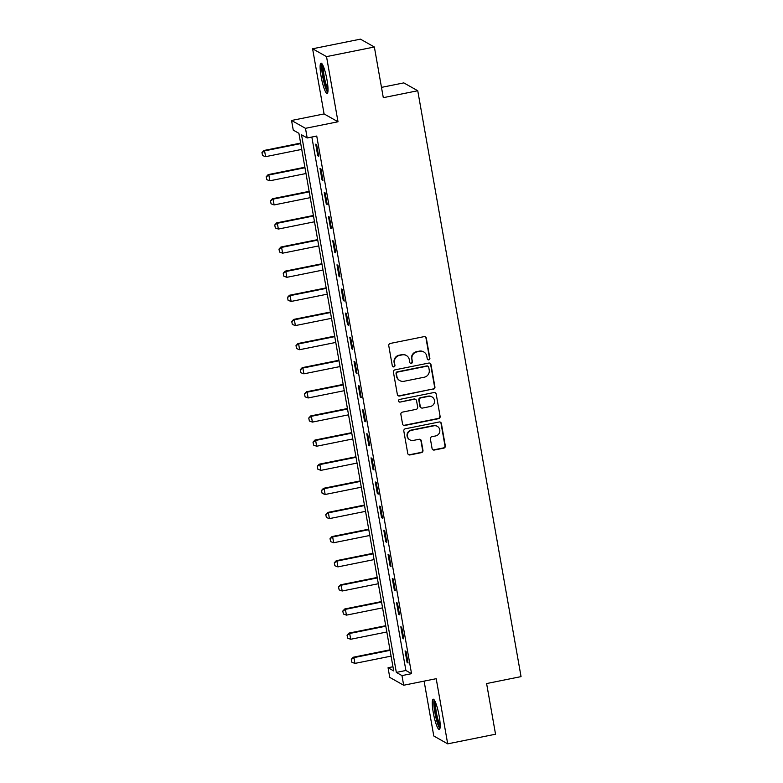 <?xml version="1.0" encoding="UTF-8"?>
<svg xmlns="http://www.w3.org/2000/svg" width="783" height="783" viewBox="0 0 783 783"><rect width="100%" height="100%" fill="white"/><g stroke="black" fill="none" stroke-linecap="round" stroke-linejoin="round"><path stroke-width="1.17" d="M428.79 359.867A1.36 1.331 119.4 0 0 429.877 358.281L426.324 338.148A1.948 1.899 119.4 0 0 424.112 336.631L390.306 343.434A1.948 1.899 119.4 0 0 388.76 345.704L392.303 365.837A1.36 1.331 119.4 0 0 393.859 366.894A1.36 1.331 119.4 0 0 394.935 365.309L394.475 362.705A6.215 6.068 119.4 0 1 399.418 355.433L402.237 354.865A6.215 6.068 119.4 0 1 409.313 359.72L409.773 362.323A1.36 1.331 119.4 0 0 411.329 363.381A1.36 1.331 119.4 0 0 412.406 361.795L411.946 359.191A6.215 6.068 119.4 0 1 416.889 351.91L419.708 351.352A6.215 6.068 119.4 0 1 426.784 356.196L427.244 358.81A1.36 1.331 119.4 0 0 428.79 359.867M427.714 359.603A1.36 1.331 119.4 0 0 429.505 358.066L425.952 337.933A1.948 1.899 119.4 0 0 425.208 336.739M392.772 366.63A1.36 1.331 119.4 0 0 394.563 365.093L394.475 362.705M410.243 363.116A1.36 1.331 119.4 0 0 412.034 361.58L411.946 359.191M439.165 716.005A15.445 2.574 -101.4 0 0 433.185 699.209A15.445 2.574 -101.4 0 0 433.293 712.696A15.445 2.574 -101.4 0 0 439.273 729.492A15.445 2.574 -101.4 0 0 439.165 716.005M327 79.935A15.445 2.574 -101.4 0 0 321.02 63.139A15.445 2.574 -101.4 0 0 321.138 76.626A15.445 2.574 -101.4 0 0 327.118 93.422A15.445 2.574 -101.4 0 0 327 79.935M432.079 448.532A1.948 1.899 119.4 0 0 434.291 450.049L443.775 448.14A1.948 1.899 119.4 0 0 445.321 445.87L441.377 423.505A1.948 1.899 119.4 0 0 439.165 421.988L405.349 428.79A1.948 1.899 119.4 0 0 403.813 431.061L407.747 453.426A1.948 1.899 119.4 0 0 409.959 454.943L421.42 452.633A1.948 1.899 119.4 0 0 422.967 450.362L421.283 440.79A1.948 1.899 119.4 0 0 419.071 439.273L413.385 440.418A5.197 5.07 119.4 0 1 407.463 434.565A5.197 5.07 119.4 0 1 411.594 430.288L433.86 425.805A5.197 5.07 119.4 0 1 439.782 431.658A5.197 5.07 119.4 0 1 435.642 435.945L431.932 436.689A1.948 1.899 119.4 0 0 430.386 438.96L432.079 448.532M401.973 675.592L403.676 685.242L389.758 677.393L388.055 667.742L393.692 670.923L298.9 133.306L293.253 130.125L291.56 120.474L305.478 128.324L307.181 137.974L301.533 134.793L396.335 672.411L401.973 675.592L411.545 673.664L316.743 136.046L307.181 137.974M374.362 47L326.521 56.621L312.603 48.781L360.444 39.15L374.362 47L383.298 97.669L417.75 90.74L521.047 676.62L486.605 683.549L495.541 734.219L447.7 743.85L436.209 678.695L403.676 685.242M312.603 48.781L324.084 113.927L338.011 121.776L326.521 56.621M338.011 121.776L305.478 128.324M433.381 389.21A1.948 1.899 119.4 0 0 434.927 386.939L430.983 364.575A1.948 1.899 119.4 0 0 428.771 363.058L394.965 369.86A1.948 1.899 119.4 0 0 393.418 372.14L397.363 394.495A1.948 1.899 119.4 0 0 399.575 396.012L433.009 388.994A1.948 1.899 119.4 0 0 434.555 386.724L430.611 364.369A1.948 1.899 119.4 0 0 429.867 363.165M436.18 394.045L440.124 416.399A1.948 1.899 119.4 0 1 438.578 418.67L404.772 425.472A1.948 1.899 119.4 0 1 402.56 423.955L400.867 414.393A1.948 1.899 119.4 0 1 402.413 412.122L416.125 409.362A1.948 1.899 119.4 0 0 417.672 407.082L416.546 400.739A1.948 1.899 119.4 0 0 414.334 399.222L400.064 402.09A1.36 1.331 119.4 0 1 398.518 400.563A1.36 1.331 119.4 0 1 399.594 399.438L433.968 392.528A1.948 1.899 119.4 0 1 436.18 394.045L440.124 416.399M424.102 681.132L433.782 736L447.7 743.85M311.84 137.035L405.897 670.483L411.545 673.664M315.715 144.16L317.761 155.748L318.701 156.277L316.665 144.689L315.715 144.16M319.973 168.296L322.019 179.875L322.958 180.403L320.913 168.825L319.973 168.296M324.231 192.422L326.276 204.001L327.216 204.539L325.17 192.951L324.231 192.422M328.488 216.548L330.524 228.137L331.463 228.665L329.428 217.087L328.488 216.548M332.736 240.684L334.781 252.263L335.721 252.792L333.675 241.213L332.736 240.684M336.993 264.811L339.039 276.399L339.979 276.928L337.933 265.339L336.993 264.811M341.251 288.947L343.287 300.525L344.236 301.054L342.191 289.475L341.251 288.947M345.509 313.073L347.544 324.651L348.484 325.19L346.448 313.601L345.509 313.073M349.756 337.199L351.802 348.787L352.741 349.316L350.696 337.737L349.756 337.199M354.014 361.335L356.059 372.914L356.999 373.442L354.953 361.863L354.014 361.335M358.271 385.461L360.307 397.05L361.247 397.578L359.211 385.99L358.271 385.461M362.519 409.597L364.565 421.176L365.504 421.704L363.459 410.126L362.519 409.597M366.777 433.723L368.822 445.302L369.762 445.84L367.716 434.252L366.777 433.723M371.034 457.849L373.07 469.438L374.02 469.966L371.974 458.388L371.034 457.849M375.292 481.985L377.328 493.564L378.267 494.093L376.231 482.514L375.292 481.985M379.54 506.112L381.585 517.7L382.525 518.229L380.479 506.64L379.54 506.112M383.797 530.248L385.843 541.826L386.782 542.355L384.737 530.776L383.797 530.248M388.055 554.374L390.091 565.952L391.03 566.491L388.994 554.902L388.055 554.374M392.303 578.5L394.348 590.088L395.288 590.617L393.242 579.038L392.303 578.5M396.56 602.636L398.606 614.215L399.545 614.743L397.5 603.164L396.56 602.636M400.818 626.762L402.854 638.351L403.803 638.879L401.757 627.291L400.818 626.762M405.075 650.898L407.111 662.477L408.051 663.005L406.015 651.427L405.075 650.898M417.75 90.74L403.822 82.89L381.487 87.383M392.958 666.754L388.055 667.742M324.084 113.927L291.56 120.474M405.897 670.483L396.335 672.411M317.761 155.748L318.583 155.582M322.019 179.875L322.831 179.708M326.276 204.001L327.088 203.844M330.524 228.137L331.346 227.97M334.781 252.263L335.604 252.097M339.039 276.399L339.851 276.233M343.287 300.525L344.109 300.359M347.544 324.651L348.366 324.495M351.802 348.787L352.614 348.621M356.059 372.914L356.872 372.747M360.307 397.05L361.129 396.883M364.565 421.176L365.387 421.009M368.822 445.302L369.635 445.145M373.07 469.438L373.892 469.271M377.328 493.564L378.15 493.398M381.585 517.7L382.398 517.534M385.843 541.826L386.655 541.66M390.091 565.952L390.913 565.796M394.348 590.088L395.17 589.922M398.606 614.215L399.418 614.048M402.854 638.351L403.676 638.184M407.111 662.477L407.933 662.31M423.828 351.998L423.456 351.782A6.215 6.068 119.4 0 0 419.326 351.136L419.708 351.352M411.574 358.976A6.215 6.068 119.4 0 1 416.517 351.704L419.326 351.136M406.357 355.511L405.986 355.296A6.215 6.068 119.4 0 0 401.865 354.65L402.237 354.865M394.103 362.49A6.215 6.068 119.4 0 1 399.046 355.218L401.865 354.65M398.107 395.689A1.948 1.899 119.4 0 0 399.193 395.797L433.009 388.994M428.722 367.188A1.36 1.331 119.4 0 0 427.175 366.131L397.5 372.101A1.36 1.331 119.4 0 0 396.413 373.697L396.903 376.437A6.215 6.068 119.4 0 0 403.979 381.292L424.269 377.21A6.215 6.068 119.4 0 0 429.211 369.938L428.722 367.188M428.076 366.268L427.704 366.062A1.36 1.331 119.4 0 0 426.804 365.915L427.175 366.131M399.859 380.646L399.477 380.43A6.215 6.068 119.4 0 1 396.521 376.231L396.041 373.481A1.36 1.331 119.4 0 1 397.118 371.886L426.804 365.915M403.294 425.159A1.948 1.899 119.4 0 0 404.39 425.267L438.206 418.465A1.948 1.899 119.4 0 0 439.752 416.184M415.626 399.428L415.254 399.213A1.948 1.899 119.4 0 0 413.962 399.007L400.064 402.09M398.978 401.836A1.36 1.331 119.4 0 0 399.682 401.885M430.356 406.494A5.197 5.07 119.4 0 0 432.01 396.903A5.197 5.07 119.4 0 0 428.565 396.355L420.725 397.94A1.948 1.899 119.4 0 0 419.179 400.211L420.305 406.553A1.948 1.899 119.4 0 0 422.517 408.07L430.356 406.494M432.01 396.903L431.639 396.687A5.197 5.07 119.4 0 0 428.193 396.149L428.565 396.355M421.225 407.874L420.843 407.659A1.948 1.899 119.4 0 1 419.923 406.348L418.807 399.996A1.948 1.899 119.4 0 1 420.354 397.725L428.193 396.149M435.808 393.829A1.948 1.899 119.4 0 0 435.064 392.635M437.305 426.344L436.924 426.128A5.197 5.07 119.4 0 0 433.479 425.59L433.86 425.805M409.94 439.88L409.558 439.664A5.197 5.07 119.4 0 1 411.222 430.073L433.479 425.59M408.491 454.62A1.948 1.899 119.4 0 0 409.587 454.727L421.048 452.427A1.948 1.899 119.4 0 0 422.595 450.147L420.902 440.584A1.948 1.899 119.4 0 0 420.158 439.38M432.823 449.726A1.948 1.899 119.4 0 0 433.909 449.834L443.403 447.925A1.948 1.899 119.4 0 0 444.94 445.654L441.005 423.29A1.948 1.899 119.4 0 0 440.261 422.096M300.623 143.103L263.9 150.493L264.576 150.874L265.594 156.669L301.739 149.396M261.953 152.597L262.569 155.563L261.953 152.597L263.9 150.493M300.711 143.602L264.576 150.874L262.06 152.665M265.594 156.669L262.569 155.563M304.881 167.229L268.158 174.619L268.833 175.001L269.851 180.795L305.996 173.523M266.2 176.733L266.827 179.689L266.2 176.733L268.158 174.619M304.969 167.738L268.833 175.001L266.318 176.792M269.851 180.795L266.827 179.689M309.138 191.365L272.406 198.755L273.081 199.136L274.109 204.931L310.244 197.659M270.458 200.859L271.084 203.825L270.458 200.859L272.406 198.755M309.226 191.864L273.081 199.136L270.566 200.928M274.109 204.931L271.084 203.825M313.396 215.491L276.663 222.881L277.339 223.263L278.356 229.057L314.502 221.785M274.716 224.995L275.332 227.951L274.716 224.995L276.663 222.881M313.484 215.991L277.339 223.263L274.823 225.054M278.356 229.057L275.332 227.951M317.644 239.627L280.921 247.017L281.596 247.399L282.614 253.183L318.759 245.911M278.963 249.121L279.59 252.077L278.963 249.121L280.921 247.017M317.732 240.127L281.596 247.399L279.081 249.18M282.614 253.183L279.59 252.077M327.979 91.043A13.36 2.232 78.6 0 1 326.325 88.538A13.36 2.232 78.6 0 1 322.772 74.796A13.36 2.232 78.6 0 1 322.743 64.999M323.526 66.751A12.371 2.065 -101.4 0 0 327.225 87.559A12.371 2.065 -101.4 0 0 328.028 89.115M321.97 63.746A15.347 2.564 -101.4 0 0 322.576 75.716A15.347 2.564 -101.4 0 0 326.433 90.104A15.347 2.564 -101.4 0 0 327.754 92.492M440.134 727.113A13.36 2.232 78.6 0 1 435.221 712.608A13.36 2.232 78.6 0 1 434.898 701.069M435.681 702.821A12.371 2.065 -101.4 0 0 436.366 712.52A12.371 2.065 -101.4 0 0 440.183 725.185M434.125 699.816A15.347 2.564 -101.4 0 0 434.839 712.393A15.347 2.564 -101.4 0 0 439.909 728.562M321.901 263.754L285.169 271.143L285.854 271.525L286.872 277.319L323.007 270.047M283.221 273.247L283.847 276.213L283.221 273.247L285.169 271.143M321.989 264.253L285.854 271.525L283.338 273.316M286.872 277.319L283.847 276.213M326.159 287.88L289.426 295.269L290.101 295.651L291.129 301.445L327.265 294.173M287.478 297.383L288.105 300.339L287.478 297.383L289.426 295.269M326.247 288.389L290.101 295.651L287.586 297.442M291.129 301.445L288.105 300.339M330.406 312.016L293.684 319.405L294.359 319.787L295.377 325.581L331.522 318.309M291.736 321.51L292.353 324.475L291.736 321.51L293.684 319.405M330.504 312.515L294.359 319.787L291.844 321.578M295.377 325.581L292.353 324.475M334.664 336.142L297.941 343.531L298.617 343.913L299.635 349.707L335.78 342.435M295.984 345.646L296.61 348.601L295.984 345.646L297.941 343.531M334.752 336.641L298.617 343.913L296.101 345.704M299.635 349.707L296.61 348.601M338.922 360.278L302.189 367.667L302.864 368.049L303.892 373.834L340.028 366.561M300.241 369.772L300.868 372.728L300.241 369.772L302.189 367.667M339.01 360.777L302.864 368.049L300.349 369.84M303.892 373.834L300.868 372.728M343.179 384.404L306.447 391.794L307.122 392.175L308.14 397.97L344.285 390.697M304.499 393.898L305.116 396.864L304.499 393.898L306.447 391.794M343.267 384.903L307.122 392.175L304.607 393.966M308.14 397.97L305.116 396.864M347.427 408.53L310.704 415.92L311.38 416.302L312.397 422.096L348.543 414.824M308.747 418.034L309.373 420.99L308.747 418.034L310.704 415.92M347.515 409.039L311.38 416.302L308.864 418.093M312.397 422.096L309.373 420.99M351.684 432.666L314.952 440.056L315.637 440.438L316.655 446.232L352.79 438.96M313.004 442.16L313.631 445.126L313.004 442.16L314.952 440.056M351.773 433.165L315.637 440.438L313.122 442.229M316.655 446.232L313.631 445.126M355.942 456.792L319.21 464.182L319.885 464.564L320.913 470.358L357.048 463.086M317.262 466.296L317.888 469.252L317.262 466.296L319.21 464.182M356.03 457.292L319.885 464.564L317.369 466.355M320.913 470.358L317.888 469.252M360.2 480.928L323.467 488.318L324.142 488.7L325.16 494.484L361.306 487.212M321.519 490.422L322.136 493.378L321.519 490.422L323.467 488.318M360.288 481.428L324.142 488.7L321.627 490.491M325.16 494.484L322.136 493.378M364.447 505.055L327.725 512.444L328.4 512.826L329.418 518.62L365.563 511.348M325.767 514.548L326.394 517.514L325.767 514.548L327.725 512.444M364.535 505.554L328.4 512.826L325.885 514.617M329.418 518.62L326.394 517.514M368.705 529.181L331.972 536.57L332.648 536.962L333.675 542.746L369.811 535.474M330.025 538.684L330.651 541.64L330.025 538.684L331.972 536.57M368.793 529.69L332.648 536.962L330.142 538.743M333.675 542.746L330.651 541.64M372.962 553.317L336.23 560.706L336.905 561.088L337.923 566.882L374.068 559.61M334.282 562.811L334.899 565.776L334.282 562.811L336.23 560.706M373.051 553.816L336.905 561.088L334.39 562.879M337.923 566.882L334.899 565.776M377.21 577.443L340.488 584.832L341.163 585.214L342.181 591.008L378.326 583.736M338.53 586.947L339.156 589.902L338.53 586.947L340.488 584.832M377.298 577.942L341.163 585.214L338.647 587.005M342.181 591.008L339.156 589.902M381.468 601.579L344.735 608.968L345.42 609.35L346.438 615.135L382.574 607.862M342.788 611.073L343.414 614.029L342.788 611.073L344.735 608.968M381.556 602.078L345.42 609.35L342.905 611.141M346.438 615.135L343.414 614.029M385.725 625.705L348.993 633.095L349.668 633.476L350.696 639.271L386.831 631.998M347.045 635.199L347.672 638.165L347.045 635.199L348.993 633.095M385.813 626.204L349.668 633.476L347.153 635.267M350.696 639.271L347.672 638.165M389.983 649.831L353.25 657.231L353.926 657.612L354.944 663.397L391.089 656.125M351.303 659.335L351.919 662.291L351.303 659.335L353.25 657.231M390.071 650.34L353.926 657.612L351.41 659.394M354.944 663.397L351.919 662.291"/></g></svg>
